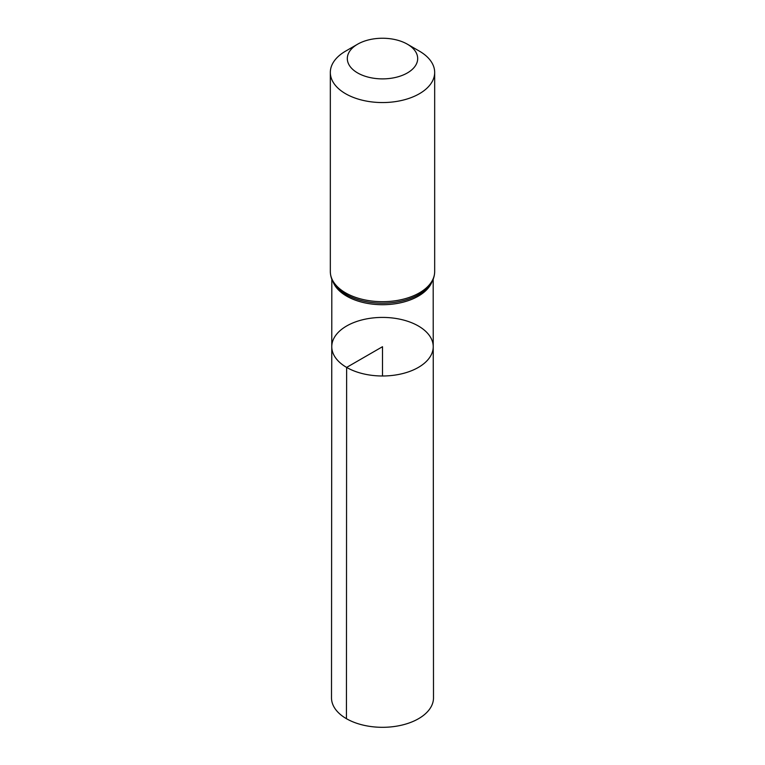 <?xml version="1.0" encoding="UTF-8"?>
<svg xmlns="http://www.w3.org/2000/svg" width="765" height="765" viewBox="0 0 765 765"><rect width="100%" height="100%" fill="white"/><g stroke="black" fill="none" stroke-linecap="round" stroke-linejoin="round"><path stroke-width="1.15" d="M346.631 367.41A50.729 29.29 180 0 1 331.771 346.688A50.729 29.29 180 0 1 382.5 317.418A50.729 29.29 180 0 1 433.229 346.688A50.729 29.29 180 0 1 401.921 373.76A50.729 29.29 180 0 1 346.631 367.41A50.729 29.29 180 0 1 331.771 346.688L331.503 697.862A50.997 29.443 180 0 0 346.44 718.689A50.997 29.443 180 0 0 402.027 725.067A50.997 29.443 180 0 0 433.497 697.862L433.229 346.688A50.729 29.29 180 0 1 401.921 373.76A50.729 29.29 180 0 1 346.631 367.41M357.618 72.933A35.19 20.32 180 0 1 357.618 44.198A35.19 20.32 180 0 1 407.382 44.198A35.19 20.32 180 0 1 407.382 72.933A35.19 20.32 180 0 1 357.618 72.933M407.382 44.198L419.392 51.131A52.173 30.122 180 0 1 434.673 72.436A52.173 30.122 180 0 1 402.466 100.263A52.173 30.122 180 0 1 345.608 93.732A52.173 30.122 180 0 1 330.327 72.436A52.173 30.122 180 0 1 345.608 51.131L357.618 44.198M382.5 375.988L382.5 346.708L346.631 367.41L346.44 718.689M431.919 281.931A50.672 29.261 180 0 1 396.557 303.562A50.672 29.261 180 0 1 346.669 296.141A50.672 29.261 180 0 1 333.081 281.931M345.608 292.861A52.173 30.122 180 0 1 330.327 271.556C330.432 277.676 332.909 283.193 337.738 288.128A51.427 29.692 180 0 0 346.134 294.496A51.427 29.692 180 0 0 427.262 288.128C432.091 283.193 434.568 277.676 434.673 271.556A52.173 30.122 180 0 1 402.466 299.392A52.173 30.122 180 0 1 345.608 292.861M331.819 279.254L331.771 346.688M433.181 279.254L433.229 346.688M330.327 72.436L330.327 271.556M434.673 72.436L434.673 271.556"/></g></svg>
